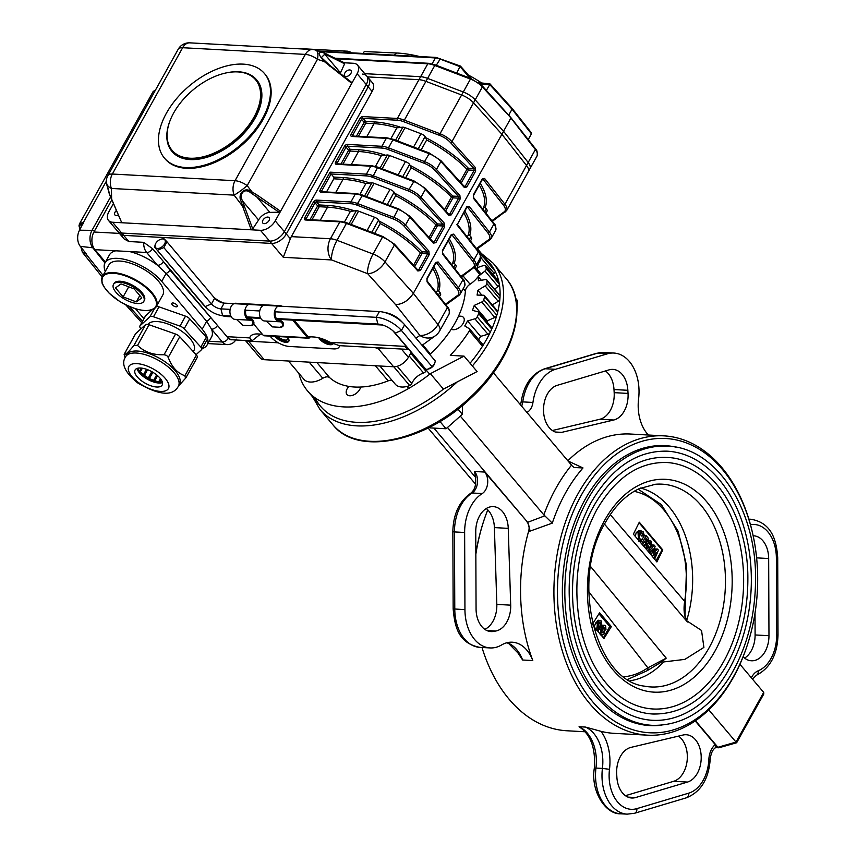 <?xml version="1.0" encoding="UTF-8"?>
<svg xmlns="http://www.w3.org/2000/svg" width="857" height="857" viewBox="0 0 857 857"><rect width="100%" height="100%" fill="white"/><g stroke="black" fill="none" stroke-linecap="round" stroke-linejoin="round"><path stroke-width="1.29" d="M348.863 386.4A8.559 5.11 -40.2 0 0 346.967 394.541A8.559 5.11 -40.2 0 0 353.245 395.098A8.559 5.11 -40.2 0 0 359.79 389.357A8.559 5.11 -40.2 0 0 360.69 387.053M451.275 329.195A8.559 5.11 -40.2 0 0 463.219 323.293A8.559 5.11 -40.2 0 0 463.476 317.422A8.559 5.11 -40.2 0 0 458.356 316.469M298.879 373.352A110.832 66.15 -40.2 0 0 307.62 390.996A110.832 66.15 -40.2 0 0 430.375 373.684L443.433 389.11A110.832 66.15 139.8 0 1 315.13 397.873M307.62 390.996L320.668 406.432A110.832 66.15 -40.2 0 0 443.433 389.11L477.103 371.552L464.044 356.116L430.375 373.684M478.152 276.607A100.762 60.129 -40.2 0 1 478.41 280.753L485.512 279.564A2.517 1.5 -40.2 0 1 486.765 279.896A2.517 1.5 -40.2 0 1 486.99 280.646A110.832 66.15 -40.2 0 1 486.83 283.549A2.517 1.5 -40.2 0 1 485.148 285.884L477.842 290.373A100.762 60.129 -40.2 0 1 477.06 295.076L483.573 295.237A2.517 1.5 -40.2 0 1 484.441 295.601A2.517 1.5 -40.2 0 1 484.612 296.715A110.832 66.15 -40.2 0 1 483.766 299.832A2.517 1.5 -40.2 0 1 481.741 302.018L474.264 305.392A100.762 60.129 -40.2 0 1 472.443 310.341L478.12 311.841A2.517 1.5 -40.2 0 1 478.645 312.162A2.517 1.5 -40.2 0 1 478.688 313.651A110.832 66.15 -40.2 0 1 477.199 316.865A2.517 1.5 -40.2 0 1 474.896 318.815L467.536 320.957A100.762 60.129 -40.2 0 1 464.762 325.949L469.379 328.734A2.517 1.5 -40.2 0 1 469.604 328.927A2.517 1.5 -40.2 0 1 469.432 330.813A110.832 66.15 -40.2 0 1 450.3 355.366L464.044 356.116M487.729 261.621A2.517 1.5 -40.2 0 0 487.515 260.689A2.517 1.5 -40.2 0 0 487.462 260.635A110.832 66.15 139.8 0 1 486.626 339.286A110.832 66.15 139.8 0 1 470.065 363.229A110.832 66.15 -40.2 0 0 482.491 346.249A2.517 1.5 -40.2 0 0 482.652 344.364A2.517 1.5 -40.2 0 0 482.427 344.171M478.752 339.747A100.762 60.129 -40.2 0 0 480.584 336.394L467.536 320.957M474.896 318.815L487.944 334.251L480.584 336.394M487.944 334.251A2.517 1.5 -40.2 0 0 490.247 332.302A110.832 66.15 -40.2 0 0 491.736 329.088A2.517 1.5 -40.2 0 0 491.693 327.588L478.645 312.162M486.926 321.953A100.762 60.129 -40.2 0 0 487.322 320.829L474.264 305.392M481.741 302.018L494.789 317.444L487.322 320.829M494.789 317.444A2.517 1.5 -40.2 0 0 496.824 315.269A110.832 66.15 -40.2 0 0 497.671 312.141A2.517 1.5 -40.2 0 0 497.488 311.037L484.441 295.601M477.842 290.373L481.923 295.194M485.148 285.884L498.196 301.31L492.325 304.921M498.196 301.31A2.517 1.5 -40.2 0 0 499.877 298.986A110.832 66.15 -40.2 0 0 500.049 296.072A2.517 1.5 -40.2 0 0 499.813 295.333L486.765 279.896M478.206 276.543L481.345 280.26M478.42 276.233L484.976 271.037L498.024 286.474L494.618 289.184M498.024 286.474A2.517 1.5 -40.2 0 0 499.299 284.085A110.832 66.15 -40.2 0 0 498.785 281.492A2.517 1.5 -40.2 0 0 498.581 281.085A2.517 1.5 -40.2 0 0 498.206 280.817M484.976 271.037A2.517 1.5 -40.2 0 0 486.24 268.648A110.832 66.15 -40.2 0 0 485.737 266.066A2.517 1.5 -40.2 0 0 485.533 265.649A2.517 1.5 -40.2 0 0 483.862 265.424L477.413 267.588M480.199 259.103L481.248 258.053L494.296 273.479L493.139 274.647M494.296 273.479A2.517 1.5 -40.2 0 0 495.1 271.133A110.832 66.15 -40.2 0 0 493.932 268.969A2.517 1.5 -40.2 0 0 493.836 268.841A2.517 1.5 -40.2 0 0 493.728 268.723M481.248 258.053A2.517 1.5 -40.2 0 0 482.052 255.697A110.832 66.15 -40.2 0 0 480.873 253.533A2.517 1.5 -40.2 0 0 480.788 253.404A2.517 1.5 -40.2 0 0 479.706 253.051M475.646 484.269L428.082 428.029M506.937 642.739L508.79 643.607L517.928 652.927L522.631 660.008L532.797 660.554A37.783 25.624 -86.9 0 0 512.282 642.204A37.783 25.624 -86.9 0 0 501.559 644.978A40.3 27.328 -86.9 0 1 490.129 647.935A40.3 27.328 -86.9 0 1 464.944 609.67L464.633 532.486A40.3 27.328 -86.9 0 1 482.245 493.546A12.598 8.538 -86.9 0 0 484.719 472.057L527.751 522.406L530.162 531.083L552.283 523.134L543.852 514.875L460.316 416.106M527.291 522.384A7.552 5.121 -86.9 0 1 528.694 531.008L530.162 531.083M490.129 647.935L479.963 647.389A40.3 27.328 -86.9 0 1 454.778 609.113L454.467 531.929L452.85 531.704C453.224 514.339 459.148 501.549 470.622 493.343C475.207 489.69 476.717 483.605 475.153 475.078L474.553 471.5A12.598 8.538 -86.9 0 1 472.078 492.989L482.245 493.546M527.751 522.406L447.483 427.504M475.721 477.574L433.878 428.093M567.977 460.991L583.006 467.943L574.201 467.526L572.444 466.208L493.386 372.784M746.565 647.335L746.243 648.288A149.879 101.64 -86.9 0 1 647.571 735.167A149.879 101.64 -86.9 0 1 589.884 703.822A149.879 101.64 -86.9 0 1 561.624 534.372A149.879 101.64 -86.9 0 1 663.886 435.859A149.879 101.64 -86.9 0 1 752.521 532.947L752.746 533.932A147.361 99.937 -86.9 0 1 746.565 647.335A147.361 99.937 -86.9 0 1 592.83 701.937A147.361 99.937 -86.9 0 1 601.764 467.044A147.361 99.937 -86.9 0 1 752.746 533.932M585.149 731.771L566.98 730.775A149.879 101.64 -86.9 0 1 509.283 699.43A149.879 101.64 -86.9 0 1 481.998 647.496M475.849 554.275A149.879 101.64 -86.9 0 1 484.623 518.346A149.879 101.64 -86.9 0 1 487.762 509.872M594.329 768.14C590.43 791.311 605.835 814.632 620.704 813.796A40.3 27.328 -86.9 0 1 595.958 768.065L594.329 768.14C595.658 749.104 591.116 735.681 580.692 727.893L579.064 726.725L585.535 727.079A37.783 25.624 -86.9 0 1 602.428 768.418L609.498 769.307A42.818 29.042 -86.9 0 0 601.014 731.342L585.535 727.079M647.571 735.167L614.201 733.356A149.879 101.64 -86.9 0 1 601.014 731.342M567.837 460.809A149.879 101.64 -86.9 0 1 630.516 434.038L663.886 435.859M532.797 660.554A149.879 101.64 -86.9 0 1 528.694 531.008M475.849 553.493A147.361 99.937 -86.9 0 1 484.301 519.299L484.623 518.346M661.636 725.172A140.184 95.063 -86.9 0 1 649.949 725.59A140.184 95.063 -86.9 0 1 595.99 696.27A140.184 95.063 -86.9 0 1 569.562 537.789A140.184 95.063 -86.9 0 1 665.203 445.64A140.184 95.063 -86.9 0 1 676.773 447.333M695.198 720.919L715.231 744.604L716.109 747.165L717.92 747.261L695.477 720.726M715.691 747.615L718.83 747.786L717.92 747.261L736.024 742.098L708.76 709.864M718.83 747.786L736.634 742.762L736.024 742.098L763.694 692.392L739.923 664.293M630.977 747.379L683.04 735.027A23.932 16.229 -86.9 0 1 686.253 734.738A23.932 16.229 -86.9 0 1 701.197 756.667A23.932 16.229 -86.9 0 1 687.518 782.055L635.626 797.535A23.932 16.229 -86.9 0 1 631.759 798.006A23.932 16.229 -86.9 0 1 616.869 777.095L616.686 773.978A23.932 16.229 -86.9 0 1 630.977 747.379M625.428 795.682L673.656 781.305L687.518 782.055M678.455 736.12A23.932 16.229 -86.9 0 1 687.143 760.566A23.932 16.229 -86.9 0 1 673.656 781.305M755.017 613.141L755.103 634.951A23.932 16.229 -86.9 0 1 744.604 658.101M753.153 535.786A23.932 16.229 -86.9 0 1 753.71 535.807A23.932 16.229 -86.9 0 1 768.665 558.528L768.965 635.712A23.932 16.229 -86.9 0 1 751.407 660.779A23.932 16.229 -86.9 0 1 743.105 656.773M486.262 508.533A23.932 16.229 -86.9 0 1 494.393 527.601L496.824 604.399A23.932 16.229 -86.9 0 1 484.805 629.349M510.697 605.16A23.932 16.229 -86.9 0 1 495.785 631.02L493.653 631.416A23.932 16.229 -86.9 0 1 491.018 631.588A23.932 16.229 -86.9 0 1 476.063 608.866L475.753 531.683A23.932 16.229 -86.9 0 1 493.321 506.616A23.932 16.229 -86.9 0 1 508.255 528.362L510.697 605.16L496.824 604.399M605.428 370.952A23.932 16.229 -86.9 0 1 613.998 389.539L614.169 392.656A23.932 16.229 -86.9 0 1 599.879 419.255L552.401 430.525M648.395 435.013A37.783 25.624 -86.9 0 1 638.594 398.773A40.3 27.328 -86.9 0 0 613.858 353.041A40.3 27.328 -86.9 0 0 607.345 353.834L555.454 369.303A40.3 27.328 -86.9 0 0 532.947 402.447A12.598 8.538 -86.9 0 1 526.905 412.421M561.689 432.367A23.932 16.229 -86.9 0 1 558.475 432.656A23.932 16.229 -86.9 0 1 543.531 410.728A23.932 16.229 -86.9 0 1 557.211 385.339L609.091 369.86A23.932 16.229 -86.9 0 1 612.959 369.388A23.932 16.229 -86.9 0 1 627.86 390.299L628.042 393.417A23.932 16.229 -86.9 0 1 613.741 420.005L561.689 432.367L555.315 432.014M763.694 692.392L763.791 693.988L736.634 742.762M716.109 747.165L715.241 747.475M630.066 680.747A97.355 66.021 93.1 0 0 663.704 661.936L684.872 659.376L703.897 647.41L701.54 630.473L687.153 621.046M686.596 620.757A97.355 66.021 93.1 0 0 640.575 488.062M653.077 708.985A123.429 83.707 93.1 0 0 743.373 590.291A123.429 83.707 93.1 0 0 666.51 462.491C638.872 461.891 615.615 477.66 596.74 509.797C577.972 545.459 572.508 584.399 580.318 626.606C586.745 656.194 598.925 678.648 616.869 693.988C628.085 703.233 640.158 708.236 653.077 708.985M593.226 507.033A128.464 87.125 93.1 0 0 579.193 640.05A128.464 87.125 93.1 0 0 652.798 714.01C681.701 714.524 705.9 698.98 725.397 667.367C740.427 641.357 747.915 611.705 747.861 578.411C748.172 514.564 711.289 458.591 666.789 457.456A128.464 87.125 93.1 0 0 593.226 507.033M652.456 720.298A134.763 91.388 93.1 0 0 751.053 590.709A134.763 91.388 93.1 0 0 667.132 451.168C636.89 450.525 611.469 467.751 590.859 502.855C570.387 541.785 564.409 584.27 572.937 630.334C579.953 662.622 593.258 687.143 612.862 703.897C625.117 714.01 638.326 719.484 652.456 720.298M593.119 625.653L603.96 638.486L611.352 626.596L599.611 612.712L592.208 624.592M598.25 631.673L598.529 630.034M601.485 632.316L601.496 630.881M600.853 629.691L601.571 628.395L603.553 628.62M603.124 628.599L603.017 627.228M604.346 629.081L604.871 627.324L602.01 627.217L601.4 626.499M601.914 625.31L604.506 625.246L602.257 625.182L603.821 625.803M603.403 637.822L609.702 626.51L598.936 613.783M594.255 626.981L595.54 623.082L598.518 620.243L601.518 621.004L600.982 627.303L598.057 630.099L596.89 629.392L597.393 623.178L599.589 620.511L597.736 620.414M649.96 553.526L650.227 552.54M652.616 556.739L653.173 555.325M648.685 551.994L633.377 534.168L639.301 522.202L662.793 549.98L656.869 561.946L648.685 551.994L654.137 545.084L652.295 544.988L650.056 547.902M653.912 550.644L655.659 548.962L657.501 549.069L658.465 550.205L654.619 559.182M655.98 560.864L662.054 549.937L639.043 522.727M635.294 536.353L636.215 532.561L639.161 530.483L643.114 531.715L644.453 535.925L641.368 536.021L640.04 532.625M640.522 542.374L641.165 541.217M641.486 540.638L644.078 535.989M647.913 540.092L646.307 538.196L645.45 539.717L647.056 541.624L646.264 543.049L644.657 541.153L642.675 544.72L641.732 543.606L646.167 535.657L648.706 538.667L647.913 540.092L645.61 539.449M646.264 543.049L643.961 542.406M643.757 546.145L646.082 543.038M646.724 541.228L648.117 540.413L651.138 541.196L651.384 545.223L650.034 546.316L649.606 549.219L647.871 550.44L646.489 549.562L646.06 545.02L647.903 543.799L648.385 541.635L649.96 540.521M590.591 566.531L666.221 658.155L661.475 662.022L647.121 670.72A4.028 2.625 -124.6 0 0 647.86 667.817L588.748 591.78M610.27 514.618L685.429 602.267L685 615.294L686.778 621.218L604.496 524.141M624.014 676.773A93.284 63.257 93.1 0 0 647.86 667.817L666.221 658.155M686.778 621.218C684.186 616.162 683.447 609.691 684.582 601.828A93.284 63.257 93.1 0 0 634.126 491.35M662.054 549.937L662.793 549.98M609.702 626.51L611.352 626.596M643.211 536.118L642.279 533.097L641.015 532.379L639.001 533.761L639.236 538.625L641.432 539.31L641.507 541.163L638.444 540.06L638.069 532.658L636.215 532.561M638.069 532.658L641.015 530.579M641.507 541.163L638.669 541.131M640.618 539.385L639.986 539.235M642.279 533.097L640.436 532.99M646.167 535.657L644.453 535.561M649.477 542.556L650.324 542.599L649.263 542.845L649.317 544.452L650.409 544.184L650.324 542.599L649.263 542.845M649.317 544.452L650.409 544.184L649.124 544.109M647.185 545.823L648.535 545.898L647.067 546.005L647.271 548.126L648.717 548.009L648.535 545.898L647.067 546.005M647.271 548.126L648.717 548.009L647.121 547.923M648.385 541.635L647.014 541.56M647.903 543.799L646.049 543.702M646.06 545.02L644.207 544.923M646.874 547.912L646.681 545.802M654.919 559.203L653.977 558.078L656.216 552.401L652.327 556.139L651.416 555.057L653.13 548.759L649.617 553.119M649.777 553.119L648.835 552.004M654.137 545.084L655.112 546.241L653.216 553.193L657.501 549.069M599.686 622.396L600.746 622.461L598.325 624.303L597.683 627.967L598.561 628.095L600.039 626.199L600.232 622.171M597.393 623.178L595.54 623.082M596.89 629.392L595.969 629.349M600.039 626.199L598.197 626.092L598.904 622.353M596.708 627.988L598.197 626.092M601.571 626.135L603.906 627.27M602.921 626.21L604.099 625.278L605.663 625.91L605.963 629.713L604.335 630.559L604.174 633.73L602.31 634.973L600.928 634.169L600.671 629.466L601.603 630.57L601.775 632.798L603.242 632.605L602.685 629.82L600.886 629.724M602.685 629.82L603.424 628.492M601.775 632.798L603.242 632.605L601.582 632.52M600.671 629.466L599.504 629.402M600.928 634.169L600.007 634.116M359.972 194.207L365.918 183.516L371.874 182.82A5.035 2.164 29.1 0 1 374.07 183.334L389.999 189.408A5.035 2.164 29.1 0 1 394.113 192.182L395.677 195.675L390.171 205.584M390.953 138.534L396.898 127.843L402.854 127.147A5.035 2.164 29.1 0 1 405.05 127.661L420.991 133.735A5.035 2.164 29.1 0 1 425.104 136.509L426.668 140.002L421.151 149.911M344.471 222.038L350.427 211.358L356.373 210.651A5.035 2.164 29.1 0 1 358.569 211.165L374.509 217.239A5.035 2.164 29.1 0 1 378.623 220.013L380.187 223.516L374.67 233.415M375.462 166.365L381.408 155.685L387.364 154.978A5.035 2.164 29.1 0 1 389.56 155.492L405.5 161.566A5.035 2.164 29.1 0 1 409.603 164.34L411.167 167.843L405.661 177.742M467.236 236.95L468.179 235.257L469.657 235.343L470.857 236.768A5.035 2.164 29.1 0 1 471.564 239.017L470.45 241.01M436.256 292.623L437.199 290.93L438.666 291.016L439.866 292.441A5.035 2.164 29.1 0 1 440.573 294.69L439.459 296.683M451.746 264.781L452.689 263.088L454.167 263.185L455.367 264.599A5.035 2.164 29.1 0 1 456.063 266.848L454.96 268.852M482.737 209.108L483.68 207.415L485.148 207.512L486.348 208.926A5.035 2.164 29.1 0 1 487.055 211.176L485.94 213.179M111.367 198.503L121.758 222.745L112.567 222.242A12.598 7.52 139.8 0 1 108.485 220.431L117.623 231.24A12.598 7.52 -40.2 0 0 121.705 233.05A12.598 7.52 139.8 0 1 117.623 231.24L119.584 233.554A12.598 7.52 -40.2 0 0 123.665 235.364L271.54 243.42A12.598 7.52 -40.2 0 0 286.313 233.982L368.21 86.846A12.598 7.52 -40.2 0 0 368.585 78.212L372.506 82.84A12.598 7.52 -40.2 0 1 372.131 91.474L291.337 236.628L330.427 238.76L339.833 221.856L305.371 219.981A2.517 1.5 -40.2 0 1 304.631 217.892L313.48 201.984A2.517 1.5 -40.2 0 1 316.437 200.088L350.899 201.973L355.323 194.014L320.861 192.139A1.264 0.857 -86.9 0 1 321.579 191.657A1.264 0.75 139.8 0 1 321.696 190.875L322.393 191.7M105.432 262.092L94.923 249.666A12.598 8.538 -86.9 0 1 93.927 232.011L111.71 200.067L94.773 230.501L91.999 230.351L110.489 197.131L91.999 230.351A12.598 8.538 -86.9 0 0 92.824 247.802A12.598 8.538 -86.9 0 1 91.999 230.351L79.54 230.212L83.6 222.059A1.264 0.889 90.4 0 0 83.45 223.184M351.37 82.283L351.766 83.343L275.226 220.87L290.341 238.739L283.292 257.314L271.54 243.42A12.598 7.52 -40.2 0 0 286.313 233.982L368.21 86.846A12.598 7.52 -40.2 0 0 368.585 78.212L366.635 75.898A12.598 7.52 139.8 0 1 366.26 84.532L284.363 231.669A12.598 7.52 139.8 0 1 269.58 241.106A12.598 7.52 -40.2 0 0 284.363 231.669L366.26 84.532A12.598 7.52 -40.2 0 0 366.635 75.898A12.598 7.52 -40.2 0 0 362.543 74.088M290.341 238.739A15.115 10.252 -86.9 0 1 291.337 236.628M379.426 347.835A15.115 9.02 139.8 0 1 376.094 348.135L377.937 348.231A12.598 7.52 139.8 0 0 381.001 347.921M411.135 352.366L408.382 357.315A12.598 7.52 139.8 0 1 393.599 366.753L264.213 359.694L248.551 341.182L278.268 342.8L250.394 341.279A15.115 9.02 139.8 0 1 247.587 340.647M426.304 137.923A79.347 34.034 29.1 0 1 468.361 168.251A1.264 0.857 -86.9 0 1 468.458 170.018L474.135 170.329A1.264 0.536 29.1 0 1 475.678 171.111L466.819 187.019L464.323 187.458A1.264 0.707 137.9 0 0 464.365 186.612A1.264 0.707 137.9 0 1 464.365 186.612A1.264 0.707 137.9 0 0 463.98 186.451L465.276 186.237L474.135 170.329L473.942 168.561A1.264 0.707 -42.1 0 0 475.389 167.576L451.95 141.609L473.535 102.829L501.891 134.26L526.519 165.487A15.115 6.481 29.1 0 1 528.255 171.775A15.115 6.481 29.1 0 1 527.376 172.739M448.468 214.004L449.786 214.068L448.49 214.293L449.786 214.068L458.634 198.16L458.452 196.392A1.264 0.707 -42.1 0 0 459.888 195.407L436.459 169.44L440.884 161.491A15.115 6.481 -150.9 0 0 428.961 153.628L392.902 139.884L393.567 139.541M326.528 191.925L333.812 178.824A1.264 0.857 93.1 0 0 333.716 177.056L331.102 173.971L321.696 190.875A1.264 0.536 29.1 0 0 320.122 190.05A2.517 1.5 -40.2 0 0 320.861 192.139M432.978 241.835L434.295 241.91L432.989 242.124L434.295 241.91L443.144 226.002L442.951 224.234A1.264 0.707 -42.1 0 0 444.397 223.249L420.969 197.281L425.393 189.322A1.264 0.707 -42.1 0 0 425.436 188.476A1.264 0.707 -42.1 0 0 425.061 188.326M357.048 205.155L357.498 203.516L393.545 217.26A15.115 6.481 29.1 0 1 405.468 225.112L428.907 251.09L429.196 254.625A1.264 0.536 -150.9 0 0 427.654 253.843L427.461 252.065L404.033 226.098A13.851 5.945 -150.9 0 0 393.095 218.889L357.048 205.155A13.851 5.945 -150.9 0 0 350.995 203.741L316.533 201.856L319.147 204.941L327.46 205.401A79.347 34.034 29.1 0 1 353.459 210.501M428.907 251.09A1.264 0.707 137.9 0 1 427.461 252.065L421.88 251.765A1.264 0.653 -44.2 0 0 420.476 252.794A78.083 33.487 -150.9 0 0 380.187 223.516M410.803 165.765A79.347 34.034 29.1 0 1 452.86 196.092L458.452 196.392L435.013 170.425A13.851 5.945 -150.9 0 0 424.086 163.216L388.028 149.482A13.851 5.945 -150.9 0 0 381.986 148.068L347.524 146.183A1.264 0.857 -86.9 0 1 347.428 144.415L381.89 146.301L386.314 138.341L351.852 136.467A2.517 1.5 -40.2 0 1 351.113 134.378L359.961 118.47A2.517 1.5 -40.2 0 1 362.918 116.584L397.38 118.459L418.955 79.69L367.46 76.884L418.955 79.69A15.115 6.481 29.1 0 1 425.554 81.233L461.612 94.977A15.115 6.481 29.1 0 1 473.535 102.829L501.891 134.26L526.519 165.487A15.115 6.481 29.1 0 1 528.255 171.775L506.68 210.543A15.115 6.481 29.1 0 0 504.934 204.255L528.18 162.498A15.115 6.481 29.1 0 1 529.915 168.786A15.115 6.481 -150.9 0 0 528.18 162.498L503.552 131.282L528.18 162.498L535.368 149.579L510.376 117.313L482.384 86.932A1.264 0.707 -42.1 0 0 482.437 86.075A1.264 0.707 -42.1 0 0 482.052 85.925M449.025 214.55L448.875 214.443A1.264 0.707 -42.1 0 0 448.864 214.443A1.264 0.707 -42.1 0 1 448.822 215.3L451.328 214.85A1.264 0.536 -150.9 0 0 449.786 214.068M433.535 242.392L433.374 242.285A1.264 0.707 -42.1 0 0 433.374 242.274A1.264 0.707 -42.1 0 1 433.331 243.131L435.838 242.692L444.687 226.784L444.397 223.249M418.045 270.234L417.884 270.116A1.264 0.707 -42.1 0 1 417.841 270.973L420.337 270.533A1.264 0.536 -150.9 0 0 418.794 269.741L427.654 253.843L421.976 253.533A1.264 0.536 29.1 0 1 420.476 252.794L413.524 265.284M416.02 338.204L419.876 335.419L395.613 304.653C402.726 304.256 408.639 300.486 413.353 293.33L503.552 131.282L475.196 99.851L503.552 131.282L510.74 118.352M445.404 304.224L457.734 295.322A13.851 5.945 -150.9 0 0 456.952 288.67L436.599 262.874A1.264 0.793 -38.3 0 0 438.109 261.963L435.785 262.413L426.936 278.321L427.043 281.846A1.264 0.793 141.7 0 0 427.075 280.978L447.429 306.785A1.264 0.793 141.7 0 1 447.386 307.652L427.043 281.846M460.905 276.382L473.235 267.491A13.851 5.945 -150.9 0 0 472.443 260.839L452.089 235.032A1.264 0.793 141.7 0 0 453.599 234.132L451.275 234.582A1.264 0.536 29.1 0 1 451.425 235.097L451.66 234.775M476.396 248.551L488.726 239.649A13.851 5.945 -150.9 0 0 487.933 232.997L467.579 207.201A1.264 0.793 -38.3 0 0 469.09 206.291L466.776 206.741L457.349 224.448L466.915 207.265A1.264 0.536 -150.9 0 0 466.776 206.741M491.886 220.71L504.216 211.818A13.851 5.945 -150.9 0 0 503.434 205.166L483.08 179.359A1.264 0.793 141.7 0 0 484.591 178.46L482.266 178.909A1.264 0.536 29.1 0 1 482.416 179.424L482.641 179.102M435.485 263.099L436.599 262.874L435.485 263.099A1.264 0.536 -150.9 0 0 435.934 262.938A1.264 0.536 -150.9 0 0 435.785 262.413M452.089 235.032L451.489 235M442.566 253.136A1.264 0.793 141.7 0 1 442.566 253.147L442.566 253.147A1.264 0.793 141.7 0 1 442.533 254.015L462.887 279.81L458.463 287.77A15.115 6.481 29.1 0 1 460.198 294.047L464.623 286.099A15.115 6.481 -150.9 0 0 462.887 279.81A1.264 0.793 141.7 0 0 462.919 278.943L442.566 253.147L442.566 251.005A1.264 0.536 -150.9 0 0 442.426 250.48L442.533 254.015M466.465 207.426L467.579 207.201L466.465 207.426A1.264 0.536 -150.9 0 0 466.915 207.265L467.151 206.933M483.08 179.359L482.47 179.327M473.546 197.464A1.264 0.793 141.7 0 1 473.557 197.474L473.557 197.474A1.264 0.793 141.7 0 1 473.514 198.342L493.868 224.138L489.443 232.086A15.115 6.481 29.1 0 1 491.19 238.375L495.614 230.426A15.115 6.481 -150.9 0 0 493.868 224.138A1.264 0.793 141.7 0 0 493.911 223.27L473.557 197.474L473.557 195.332A1.264 0.536 -150.9 0 0 473.418 194.807L473.514 198.342M417.498 269.966L418.794 269.741L417.498 269.966M320.122 190.05L330.084 172.161L331.102 173.971L366.496 175.899A1.264 0.857 -86.9 0 1 366.389 174.132L370.824 166.183L336.351 164.298A1.264 0.857 -86.9 0 1 337.08 163.816L337.155 163.901M463.98 186.451L465.276 186.237A1.264 0.536 29.1 0 1 466.819 187.019M112.567 222.242L123.665 235.364A12.598 7.52 -40.2 0 1 119.584 233.554L124.179 238.985L128.882 241.535L143.676 242.338L152.589 248.712L226.987 336.683L249.708 337.915L251.947 340.882L260.464 334.091M262.274 334.187L258.193 333.962A22.668 9.727 -150.9 0 0 250.126 336.833A22.668 9.727 -150.9 0 0 249.708 337.915M408.639 349.42L339.361 345.65L329.966 342.297A22.668 9.727 -150.9 0 0 313.651 336.983L308.102 336.683A1.264 0.857 93.1 0 0 309.098 336.737M202.145 348.649A35.266 15.126 -150.9 0 0 207.115 344.964L211.54 337.005A35.266 15.126 -150.9 0 0 211.54 329.184A5.035 3.01 139.8 0 0 217.453 325.414L169.911 270.084L163.43 261.535A5.035 3.01 139.8 0 1 157.517 265.306A35.266 15.126 -150.9 0 0 129.503 251.551L115.791 250.812A35.266 15.126 -150.9 0 0 109.46 254.861L105.025 262.82A35.266 15.126 -150.9 0 0 105.315 271.358M135.513 308.766L143.922 318.708M207.115 344.964A35.266 15.126 -150.9 0 0 202.188 329.217L161.727 281.375A35.266 15.126 -150.9 0 0 129.857 260.86A35.266 15.126 -150.9 0 0 105.025 262.82M172.932 302.971A3.149 1.35 -150.9 0 0 171.807 303.367A3.149 1.35 -150.9 0 0 173.907 306.078A3.149 1.35 -150.9 0 0 177.313 306.431A3.149 1.35 -150.9 0 0 176.146 304.331A3.149 1.35 -150.9 0 0 172.932 302.971M228.294 338.226A7.552 5.121 93.1 0 0 232.011 339.758A15.115 10.252 -86.9 0 1 226.987 336.683L228.294 338.226A5.035 3.01 139.8 0 1 222.381 341.997L211.54 329.184L206.612 321.268L166.151 273.426L157.517 265.306L146.676 252.494L129.503 251.551M232.011 339.758L251.947 340.882M322.275 338.836A6.299 2.7 -150.9 0 0 330.341 342.5M339.511 345.66A15.115 6.481 29.1 0 1 339.136 346.989L339.693 345.992A15.115 6.481 -150.9 0 0 339.843 345.671A15.115 6.481 29.1 0 1 339.693 345.992L339.875 345.682M278.032 336.544A6.299 2.7 -150.9 0 0 283.603 339.758A6.299 2.7 -150.9 0 0 287.631 339.286A6.299 2.7 -150.9 0 0 287.181 337.047A8.313 3.567 29.1 0 1 288.83 341.268A8.313 3.567 29.1 0 1 282.981 341.729A8.313 3.567 29.1 0 1 275.472 336.887A8.313 3.567 29.1 0 1 275.076 336.383M208.08 343.239A12.598 8.538 93.1 0 0 210.051 343.7A12.598 8.538 93.1 0 0 210.061 343.7L227.234 344.632A12.598 8.538 -86.9 0 1 222.381 341.997L209.172 341.279M460.005 181.77L466.958 169.279A1.264 0.653 -44.2 0 1 468.361 168.251L473.942 168.561L450.514 142.594A13.851 5.945 -150.9 0 0 439.577 135.385L403.518 121.64A13.851 5.945 -150.9 0 0 397.477 120.226A1.264 0.857 93.1 0 1 397.38 118.459A15.115 6.481 29.1 0 1 403.979 120.001L440.027 133.746L461.612 94.977L463.273 91.988L427.215 78.244L463.273 91.988L470.461 79.069L434.403 65.325A15.115 6.481 -150.9 0 0 427.814 63.782L420.616 76.701A15.115 6.481 29.1 0 1 427.215 78.244A15.115 6.481 -150.9 0 0 420.616 76.701L364.739 73.659L420.616 76.701L418.955 79.69A15.115 6.481 29.1 0 1 425.554 81.233L461.612 94.977A15.115 6.481 29.1 0 1 473.535 102.829L475.196 99.851A15.115 6.481 -150.9 0 0 463.273 91.988A15.115 6.481 29.1 0 1 475.196 99.851L482.384 86.932A15.115 6.481 -150.9 0 0 470.461 79.069L471.114 78.715M236.007 319.415A5.549 3.771 93.1 0 1 237.132 319.95L242.756 325.285L250.19 325.681M281.503 322.361L283.024 322.436C284.138 325.242 283.324 326.881 280.582 327.331L279.725 327.299C282.735 326.549 283.335 324.91 281.503 322.361A5.549 3.771 93.1 0 0 279.96 321.782A5.549 3.771 93.1 0 0 279.703 321.771A8.056 5.463 -86.9 0 1 279.318 321.771A8.056 5.463 -86.9 0 1 274.304 313.426A8.056 5.463 -86.9 0 1 280.196 305.681A8.056 5.463 -86.9 0 1 282.06 306.281M279.746 327.299L280.582 327.331M250.148 325.681C253.169 324.942 253.758 323.293 251.926 320.754L253.447 320.818C254.561 323.635 253.747 325.264 251.005 325.724M265.584 321.021A5.549 3.771 93.1 0 1 266.709 321.557L272.333 326.892L279.725 327.299M264.909 320.968A8.056 5.463 -86.9 0 1 264.534 320.968A8.056 5.463 -86.9 0 1 259.51 313.726A8.056 5.463 -86.9 0 1 263.924 305.092L249.162 304.481M249.13 304.289A8.056 5.463 93.1 0 0 244.716 312.912A8.056 5.463 93.1 0 0 249.751 320.164A8.056 5.463 93.1 0 0 250.126 320.164A5.549 3.771 -86.9 0 1 250.383 320.164A5.549 3.771 -86.9 0 1 251.926 320.754M245.809 310.213A6.802 4.617 93.1 0 0 249.815 318.9A6.802 4.617 93.1 0 0 250.137 318.911A6.813 4.617 -86.9 0 1 250.458 318.911A6.813 4.617 -86.9 0 1 253.447 320.818M339.136 346.989A15.115 6.481 29.1 0 1 333.769 348.895L289.398 346.474A15.115 6.481 29.1 0 1 270.073 336.115M292.708 320.132L307.545 337.679A2.517 1.703 93.1 0 0 308.52 338.204A2.517 1.703 93.1 0 0 309.955 337.23L310.202 336.801M253.747 324.107L263.185 335.258A2.517 1.703 93.1 0 0 264.149 335.783L308.52 338.204M248.348 317.711L249.291 318.836M294.165 320.207L308.102 336.683M289.023 340.711A8.313 3.567 29.1 0 1 276.543 336.458M332.462 343.593A8.313 3.567 29.1 0 1 320.389 338.311A8.313 3.567 29.1 0 1 320.304 338.204M333.073 343.871A8.313 3.567 29.1 0 1 327.106 344.064A8.313 3.567 29.1 0 1 319.832 339.308A8.313 3.567 29.1 0 1 318.836 337.808M235.343 319.361A8.056 5.463 -86.9 0 1 234.957 319.361A8.056 5.463 -86.9 0 1 229.944 311.005A8.056 5.463 -86.9 0 1 235.836 303.26L280.196 305.681M283.024 322.436A6.813 4.617 93.1 0 0 280.035 320.518A6.813 4.617 93.1 0 0 279.714 320.518A6.802 4.617 -86.9 0 1 279.393 320.518A6.802 4.617 -86.9 0 1 275.386 311.83M243.249 64.136A65.496 39.09 -40.2 0 0 176.317 98.93A65.496 39.09 -40.2 0 0 164.469 158.127A65.496 39.09 -40.2 0 0 185.701 167.533A65.496 39.09 -40.2 0 0 252.633 132.728A65.496 39.09 -40.2 0 0 264.481 73.541A65.496 39.09 -40.2 0 0 243.249 64.136M171.903 151.314L172.161 151.625A55.416 33.069 -40.2 0 0 235.836 141.084A55.416 33.069 -40.2 0 0 256.789 80.044L256.532 79.744A55.416 33.069 139.8 0 1 235.579 140.773A55.416 33.069 139.8 0 1 171.903 151.314A55.416 33.069 139.8 0 1 170.05 120.666A55.416 33.069 139.8 0 1 170.157 120.398M344.214 62.786L344.621 63.793L327.824 55.426A1.264 0.921 -63.5 0 0 327.149 54.28L323.775 52.834L324.771 54.237L321.375 57.494L329.752 65.346L324.696 61.008M344.353 62.786L353.405 63.279A12.598 7.52 139.8 0 1 357.498 65.089A12.598 7.52 139.8 0 1 357.123 73.734L351.766 83.343L324.428 61.65C317.476 53.712 317.379 50.82 324.128 52.963M252.719 228.894L251.251 229.805L242.574 206.216A1.264 0.546 -20.2 0 0 244.181 205.701L252.719 228.894L258.589 219.96A10.08 6.01 139.8 0 1 269.869 212.397L256.532 196.617L257.582 195.342L280.571 211.25L279.061 212.204L251.165 193.114L251.947 191.882L247.18 185.626A12.598 1.35 142.7 0 1 234.132 195.139A12.598 8.538 -86.9 0 1 235.032 180.72A12.598 5.399 29.1 0 1 247.18 185.626L317.486 59.304A12.598 5.399 -150.9 0 0 305.349 54.398A12.598 8.538 -86.9 0 1 312.559 49.535A12.598 12.598 0 0 1 315.901 50.177A12.598 4.735 -71.4 0 1 317.486 59.304L324.428 61.65L324.739 61.018L321.386 57.505M329.538 66.064L329.752 65.346L351.702 82.411M109.728 194.603L111.624 199.081L111.431 188.454A12.598 8.206 179 0 1 106.279 181.973L109.728 194.603M106.289 182.884L109.471 194.443L121.758 222.745L260.453 230.308A12.598 7.52 139.8 0 0 275.226 220.87M251.165 193.114C244.031 186.805 238.385 194.882 242.874 201.384L241.31 201.77C237.132 194.41 244.181 185.99 251.947 191.882L257.582 195.342M178.17 49.299A12.598 12.598 0 0 1 189.858 42.85A12.598 8.538 93.1 0 0 182.648 47.713A12.598 5.399 -150.9 0 0 178.17 49.299L107.864 175.621A12.598 5.399 29.1 0 1 112.342 174.035A12.598 8.538 93.1 0 0 111.431 188.454L234.132 195.139L242.574 206.216L241.31 201.77M340.165 73.445A10.08 6.01 139.8 0 1 340.486 72.824L344.621 63.793M349.699 69.942A4.156 2.485 -40.2 0 0 345.457 72.149A4.156 2.485 -40.2 0 0 344.707 75.909A4.156 2.485 -40.2 0 0 349.474 75.116A4.156 2.485 -40.2 0 0 351.049 70.542A4.156 2.485 -40.2 0 0 349.699 69.942M340.486 72.824L324.771 54.237M108.485 220.431A12.598 7.52 139.8 0 1 108.86 211.797L113.306 203.805M116.241 210.64A4.156 2.485 -40.2 0 0 114.934 214.989A4.156 2.485 -40.2 0 0 118.18 215.171M269.869 212.397L279.061 212.204M267.812 217.078A4.156 2.485 -40.2 0 0 263.56 219.285A4.156 2.485 -40.2 0 0 262.81 223.045A4.156 2.485 -40.2 0 0 267.588 222.252A4.156 2.485 -40.2 0 0 269.152 217.678A4.156 2.485 -40.2 0 0 267.812 217.078M258.589 219.96L242.874 201.384M128.882 241.535L123.665 235.364L271.54 243.42L269.58 241.106L121.705 233.05L269.58 241.106L260.453 230.308M164.469 158.127L165.122 158.899A65.496 39.09 -40.2 0 0 186.355 168.304A65.496 39.09 -40.2 0 0 253.286 133.51A65.496 39.09 -40.2 0 0 265.134 74.313L264.481 73.541M237.839 71.913A54.666 32.62 -40.2 0 0 226.055 72.941A54.666 32.62 -40.2 0 0 170.264 120.13A54.666 32.62 -40.2 0 0 194.453 158.181A54.666 32.62 -40.2 0 0 255.225 114.827A54.666 32.62 -40.2 0 0 237.839 71.913M226.334 72.888A55.416 33.069 139.8 0 1 226.612 72.824A55.416 33.069 139.8 0 1 238.567 71.784A55.416 33.069 139.8 0 1 256.532 79.744M155.31 90.371L153.06 91.678L79.497 223.848L83.6 222.059L106.279 181.32M79.54 230.212A11.666 7.917 -86.9 0 0 80.301 246.377L86.621 254.283L82.229 252.054M80.301 246.377L92.824 247.802L104.95 262.96L92.824 247.802L93.681 247.844M136.263 301.889L141.791 297.904L134.174 288.905L121.041 283.892L115.513 287.888L123.119 296.886L136.263 301.889L139.798 295.536M128.721 286.816L123.119 296.886M137.656 303.539A17.376 7.456 -150.9 0 0 143.837 301.343A17.376 7.456 -150.9 0 0 137.399 289.784A17.376 7.456 -150.9 0 0 119.648 282.242A17.376 7.456 -150.9 0 0 113.467 284.438A17.376 7.456 -150.9 0 0 119.894 295.997A17.376 7.456 -150.9 0 0 137.656 303.539M102.754 284.042A30.863 13.23 29.1 0 1 102.465 276.49C100.88 286.045 103.515 284.17 104.254 287.224L109.128 293.169L119.766 301.493C137.634 311.53 149.836 313.201 156.381 306.506L162.809 294.979A30.863 13.23 -150.9 0 0 142.283 268.402A30.863 13.23 -150.9 0 0 108.882 264.963L102.465 276.49A30.863 13.23 29.1 0 1 113.435 272.59A30.863 13.23 29.1 0 1 144.962 285.981A30.863 13.23 29.1 0 1 156.381 306.506A30.863 13.23 29.1 0 1 149.814 310.245M143.837 301.343L144.394 300.346A17.376 7.456 -150.9 0 0 137.956 288.788A17.376 7.456 -150.9 0 0 120.194 281.246A17.376 7.456 -150.9 0 0 114.013 283.442L113.467 284.438M196.06 354.691L201.47 349.752A5.035 2.164 -150.9 0 0 201.674 349.517A5.035 2.164 -150.9 0 0 200.817 347.096L184.18 328.788A5.035 2.164 -150.9 0 0 179.981 326.099L153.478 316.779A5.035 2.164 -150.9 0 0 149.932 316.758L140.066 325.746A5.035 2.164 -150.9 0 0 139.873 325.992A5.035 2.164 -150.9 0 0 140.73 328.402L141.051 328.767M179.981 326.099L185.508 316.158A5.035 2.164 29.1 0 1 189.718 318.847L184.18 328.788M156.424 306.431A5.035 2.164 29.1 0 1 159.016 306.838L153.478 316.779M145.304 316.34A5.035 2.164 29.1 0 1 145.401 316.051A5.035 2.164 29.1 0 1 145.604 315.805L140.066 325.746M200.817 347.096L206.344 337.155A5.035 2.164 29.1 0 1 207.201 339.565A5.035 2.164 29.1 0 1 207.008 339.811M160.516 383.015L159.713 381.879A17.001 7.295 -150.9 0 0 162.294 381.965M161.041 379.49L159.713 381.879M155.77 381.943L155.106 382.179L154.742 380.733A17.001 7.295 -150.9 0 0 158.716 381.74L159.648 383.047M158.716 381.74L160.43 378.655M157.559 375.677L154.742 380.733M153.617 380.337L153.981 381.793L154.656 381.547L153.981 381.793A19.754 8.474 -150.9 0 1 148.936 379.544L149.439 378.473A17.001 7.295 -150.9 0 0 153.617 380.337L156.638 374.905M152.878 372.292L149.439 378.473M148.325 377.873L147.833 378.955A19.754 8.474 -150.9 0 1 143.14 375.944L144.437 375.387A17.001 7.295 -150.9 0 0 148.325 377.873L151.785 371.67M151.914 371.745L148.111 378.537M143.055 375.291L143.355 374.702M147.608 369.699L144.437 375.387M138.62 371.82L140.344 371.831A17.001 7.295 -150.9 0 0 143.473 374.659L142.176 375.216L142.091 374.563M143.473 374.659L146.461 369.281M142.358 368.221L140.344 371.831M137.656 368.253A17.001 7.295 -150.9 0 0 139.637 371.06L138.116 371.049M139.637 371.06L141.298 368.082M152.192 309.795L145.604 315.805M185.508 316.158L159.016 306.838M206.344 337.155L189.718 318.847M193.307 351.649L193.886 350.609A26.449 11.345 -150.9 0 0 176.842 328.145A26.449 11.345 -150.9 0 0 147.95 324.428M178.417 386.164L185.851 377.916L197.239 357.465A5.035 2.164 29.1 0 1 197.046 357.712M185.54 378.376L184.887 375.72C177.388 373.159 171.85 367.064 168.251 357.412L166.633 355.398L164.041 354.723C153.274 355.152 144.437 352.056 137.549 345.403L134.003 345.371C128.754 351.895 125.465 354.894 124.136 354.37L135.449 333.941A5.035 2.164 29.1 0 1 135.642 333.694L124.136 354.37L124.801 357.026M184.887 375.72L196.392 355.044A5.035 2.164 29.1 0 1 197.239 357.465M164.041 354.723L175.546 334.048A5.035 2.164 29.1 0 1 179.756 336.747L168.251 357.412M134.003 345.371L145.508 324.707A5.035 2.164 29.1 0 1 149.054 324.739L137.549 345.403M162.466 382.608A15.49 6.642 29.1 0 1 145.722 378.216A15.49 6.642 29.1 0 1 137.024 368.446M143.505 382.19A15.49 6.642 -150.9 0 0 162.177 385.05A15.49 6.642 -150.9 0 0 151.871 371.713A15.49 6.642 -150.9 0 0 135.095 369.978A15.49 6.642 -150.9 0 0 143.505 382.19M145.508 324.707L135.642 333.694M175.546 334.048L149.054 324.739M196.392 355.044L179.756 336.747M125.54 356.855L126.654 354.862A30.231 12.962 29.1 0 1 163.066 360.443A30.231 12.962 29.1 0 1 179.477 384.268L178.374 386.25C172.76 396.566 159.177 395.431 137.602 382.865C124.961 372.506 120.944 363.829 125.54 356.855A30.231 12.962 29.1 0 1 161.962 362.436A30.231 12.962 29.1 0 1 178.374 386.25M351.177 52.802A10.08 4.317 -150.9 0 1 350.663 52.309L348.006 51.216L343.218 52.373M467.804 74.773A101.158 43.386 29.1 0 1 471.157 76.584A59.594 25.56 29.1 0 1 482.384 83.504M364.268 51.538L397.048 53.016A102.615 44.007 29.1 0 1 419.684 56.541M530.462 131.999L531.436 133.821L528.223 139.595M511.65 108.164L512.025 109.203L511.65 108.164L512.025 109.203L508.694 115.181M490 84.157L486.348 90.403M460.252 66.139L456.717 73.081M529.037 169.761A15.115 6.481 -150.9 0 0 529.915 168.786L528.255 171.775M480.199 259.114L480.124 259.028A2.517 1.5 139.8 0 1 480.199 259.114A2.517 1.5 139.8 0 1 479.931 261.139A12.716 7.595 -40.2 0 0 477.799 270.116M426.636 369.324A20.15 12.03 139.8 0 1 425.822 371.113A2.517 1.5 139.8 0 1 423.583 372.999L409.153 355.923M392.131 380.497A7.552 4.51 -40.2 0 0 388.157 380.862A85.646 51.109 139.8 0 1 329.699 377.68A7.552 4.51 -40.2 0 0 322.8 378.269A20.15 12.03 139.8 0 1 304.364 379.822A2.517 1.5 139.8 0 1 304.278 379.737A2.517 1.5 139.8 0 1 304.214 379.64M479.62 272.322A2.517 1.5 139.8 0 1 479.824 272.505A2.517 1.5 139.8 0 1 479.695 274.336A20.15 12.03 139.8 0 1 470.075 284.203A7.552 4.51 -40.2 0 0 465.383 291.016A85.646 51.109 139.8 0 1 430.385 353.898A7.552 4.51 -40.2 0 0 429.786 354.487M248.551 341.182A12.598 7.52 139.8 0 1 246.013 340.561M264.213 359.694A12.598 7.52 139.8 0 1 260.132 357.894L245.445 340.529M397.209 366.293L411.799 383.55A2.517 1.5 139.8 0 1 409.689 385.564A20.15 12.03 139.8 0 1 395.216 384.14L379.876 366.003M411.799 383.55A12.716 7.595 139.8 0 1 423.583 372.999M162.809 238.932A6.042 3.61 139.8 0 1 164.726 243.677A6.042 3.61 139.8 0 1 158.009 248.476A6.042 3.61 139.8 0 1 155.331 244.266A6.042 3.61 139.8 0 1 161.502 239.049A6.042 3.61 139.8 0 1 162.809 238.932M434.628 363.636A6.042 3.61 139.8 0 1 434.553 363.829A6.042 3.61 139.8 0 1 428.382 369.046A6.042 3.61 139.8 0 1 428.179 369.088M214.036 297.454A13.851 5.945 -150.9 0 0 224.148 303.121M383.272 312.141A20.15 8.645 29.1 0 1 403.315 323.293L400.701 320.625A13.851 5.945 29.1 0 0 386.925 312.955L383.272 312.141A20.15 8.645 29.1 0 0 379.394 311.584L224.127 303.121A7.552 3.246 -150.9 0 1 222.67 302.907A7.552 3.246 -150.9 0 1 215.161 298.729A7.552 3.246 -150.9 0 1 214.668 298.193L211.465 303.924L205.251 306.549L202.231 303.421A20.15 8.645 -150.9 0 0 203.537 304.856L206.151 307.534A13.851 5.945 -150.9 0 0 219.928 315.205A13.851 5.945 -150.9 0 0 222.595 315.59L230.833 316.04M219.928 315.205L223.581 316.019A20.15 8.645 -150.9 0 0 227.459 316.576L231.219 316.779M155.331 244.266L154.571 247.073L205.251 306.549A13.851 5.945 -150.9 0 0 206.151 307.534M157.592 250.201L163.816 247.577L211.465 303.924A7.552 3.246 -150.9 0 0 220.935 308.863L230.147 309.366M247.352 317.658L260.796 318.397M276.929 319.275L382.715 325.039L377.873 324.053A13.851 5.945 29.1 0 1 380.529 324.439A13.851 5.945 29.1 0 1 394.316 332.109A13.851 5.945 29.1 0 1 395.216 333.094L425.908 369.378L428.039 369.121L432.121 366.764L434.649 363.582L435.313 361.022L404.633 324.739L401.43 330.47L432.121 366.764M246.773 316.908L260.41 317.647M276.35 318.515L377.873 324.053L376.202 317.326A20.15 8.645 29.1 0 1 401.43 330.47L395.216 333.094L393.438 331.263M244.931 310.17L259.725 310.973M274.508 311.777L376.202 317.326L379.394 311.584M403.315 323.293A20.15 8.645 29.1 0 1 404.633 324.739M392.817 330.706L425.908 369.378M202.231 303.421L154.571 247.073M163.816 247.577L167.008 241.835L163.987 238.717L161.502 239.049M214.668 298.193L167.008 241.835M429.55 427.289L430.053 427.889L446.068 428.757L462.373 414.285L462.544 405.479M439.941 421.515L446.068 428.757M458.002 409.121L462.373 414.285M516.739 316.233L517.446 300.518L515.721 298.482M469.432 330.813L482.491 346.249M477.199 316.865L490.247 332.302M478.688 313.651L491.736 329.088M483.766 299.832L496.824 315.269M484.612 296.715L497.671 312.141M486.83 283.549L499.877 298.986M486.99 280.646L500.049 296.072M486.24 268.648L499.299 284.085M485.737 266.066L498.785 281.492M482.052 255.697L495.1 271.133M480.873 253.533L493.932 268.969M487.515 260.689L477.424 248.766L487.462 260.635M484.719 472.057L474.553 471.5M571.523 465.169A157.431 106.771 93.1 0 0 543.852 514.875M544.827 515.818L527.676 522.32M583.006 467.943A149.879 101.64 93.1 0 0 552.283 523.134M457.156 381.954A113.349 67.649 139.8 0 1 320.047 409.603L333.105 425.029A113.349 67.649 -40.2 0 0 463.337 403.486A113.349 67.649 -40.2 0 0 506.198 278.632L493.15 263.195A113.349 67.649 139.8 0 1 489.776 340.936A113.349 67.649 139.8 0 1 472.378 365.96M627.967 797.117L635.626 797.535M620.704 813.796L627.174 814.15A40.3 27.328 -86.9 0 1 602.428 768.418L595.958 768.065A37.783 25.624 -86.9 0 0 579.064 726.725M636.847 808.633L688.728 793.154A35.266 23.921 -86.9 0 0 708.857 759.431L710.196 759.452C708.664 779.195 700.758 791.964 686.468 797.781L634.587 813.261A5.035 3.599 -106.6 0 0 636.847 808.633A35.266 23.921 -86.9 0 1 609.498 769.307M708.857 759.431A17.633 11.955 -86.9 0 1 715.231 744.604M751.343 677.791A17.633 11.955 -86.9 0 1 758.177 670.817A35.266 23.921 -86.9 0 0 776.667 635.155L776.367 557.971A35.266 23.921 -86.9 0 0 750.486 524.73M748.9 519.256A40.3 27.328 -86.9 0 1 750.903 519.256L748.868 519.138M755.103 634.951L768.965 635.712M756.613 557.864L768.665 558.528M486.851 630.538L495.785 631.02M494.393 527.601L508.255 528.362M488.415 631.127L493.653 631.416M479.963 647.389C458.27 643.211 454.799 626.863 453.16 608.888L464.944 609.67M470.622 493.343A5.035 3.342 58 0 1 472.078 492.989A40.3 27.328 -86.9 0 0 454.467 531.929L464.633 532.486M507.151 642.686A37.783 25.624 -86.9 0 1 522.631 660.008M532.947 402.447L522.781 401.89A40.3 27.328 -86.9 0 1 545.288 368.756L555.454 369.303M596.279 353.384L603.682 352.484A40.3 27.328 -86.9 0 0 597.179 353.277A5.035 3.599 -106.6 0 0 596.279 353.384L544.388 368.853A5.035 3.599 -106.6 0 1 545.288 368.756L597.179 353.277L607.345 353.834M599.879 419.255L613.741 420.005M614.169 392.656L628.042 393.417M613.998 389.539L627.86 390.299M544.388 368.853C531.651 373.748 523.906 384.793 521.142 401.997L522.781 401.89A12.598 8.538 -86.9 0 1 521.624 406.175M686.468 797.781A5.035 3.599 -106.6 0 0 688.728 793.154M750.903 519.256C771.364 522.652 776.485 539.514 777.706 557.746L776.367 557.971M777.706 557.746L778.006 634.93L776.667 635.155M778.006 634.93C777.417 654.673 770.207 668.117 756.377 675.273A5.035 3.524 -112.2 0 0 758.177 670.817M644.453 686.146A101.555 68.871 93.1 0 0 725.247 589.305A101.555 68.871 93.1 0 0 655.455 484.259L639.215 488.661C625.931 494.907 614.619 506.251 605.288 522.695C569.809 580.371 595.786 680.929 644.453 686.146M604.581 520.445A106.568 72.267 93.1 0 0 646.853 691.224A106.568 72.267 93.1 0 0 727.947 545.534A106.568 72.267 93.1 0 0 604.581 520.445M587.356 500.081A139.798 94.806 93.1 0 0 572.09 644.85A139.798 94.806 93.1 0 0 652.188 725.333C682.386 725.975 708.011 710.174 729.061 677.941C746.747 649.049 755.585 615.658 755.563 577.747C755.906 508.244 715.756 447.354 667.399 446.143A139.798 94.806 93.1 0 0 587.356 500.081M366.667 196.628L374.07 183.334M382.608 202.702L389.999 189.408M364.621 195.846L371.874 182.82M387.268 204.48L394.113 192.182M397.659 140.955L405.05 127.661M413.588 147.029L420.991 133.735M395.602 140.173L402.854 127.147M418.259 148.807L425.104 136.509M351.177 224.459L358.569 211.165M367.107 230.533L374.509 217.239M349.12 223.677L356.373 210.651M371.777 232.311L378.623 220.013M382.158 168.786L389.56 155.492M398.098 174.86L405.5 161.566M380.112 168.004L387.364 154.978M402.758 176.638L409.603 164.34M469.304 239.553L470.857 236.768M438.313 295.237L439.866 292.441M453.803 267.395L455.367 264.599M484.794 211.722L486.348 208.926M357.123 73.734L372.131 91.474M396.898 127.843A78.083 33.487 -150.9 0 0 374.048 123.654A1.264 0.857 93.1 0 0 373.941 121.887A79.347 34.034 29.1 0 1 399.94 126.986M366.753 136.756L374.048 123.654L365.725 123.204A1.264 0.857 93.1 0 0 365.628 121.437L373.941 121.887M461.184 183.077L468.458 170.018A1.264 0.536 -150.9 0 1 466.958 169.279A78.083 33.487 -150.9 0 0 426.668 140.002M397.477 120.226L363.014 118.352L365.628 121.437A1.264 0.75 139.8 0 0 364.15 122.38L361.536 119.294A1.264 0.75 139.8 0 1 363.014 118.352A1.264 0.857 93.1 0 1 362.918 116.584M450.514 142.594A1.264 0.707 -42.1 0 0 451.95 141.609A15.115 6.481 29.1 0 0 440.027 133.746L439.577 135.385M381.408 155.685A78.083 33.487 -150.9 0 0 358.547 151.496A1.264 0.857 93.1 0 0 358.451 149.729A79.347 34.034 29.1 0 1 384.45 154.817M351.263 164.587L358.547 151.496L350.234 151.036A1.264 0.857 93.1 0 0 350.138 149.268L358.451 149.729M444.515 209.611L451.468 197.121A78.083 33.487 -150.9 0 0 411.167 167.843M347.524 146.183L350.138 149.268A1.264 0.75 139.8 0 0 348.66 150.211L346.046 147.125A1.264 0.75 139.8 0 1 347.524 146.183M459.888 195.407L460.177 198.953A1.264 0.536 29.1 0 0 458.634 198.16L452.967 197.86A1.264 0.536 -150.9 0 1 451.468 197.121A1.264 0.653 135.8 0 1 452.86 196.092A1.264 0.857 93.1 0 1 452.967 197.86L445.694 210.918M435.013 170.425A1.264 0.707 -42.1 0 0 436.459 169.44A15.115 6.481 29.1 0 0 424.536 161.587L429.518 153.092L393.459 139.348L387.032 137.859L352.645 136.059M365.918 183.516A78.083 33.487 -150.9 0 0 343.057 179.327L333.812 178.824M335.762 192.429L343.057 179.327A1.264 0.857 -86.9 0 0 342.961 177.56A79.347 34.034 29.1 0 1 368.949 182.659M429.014 237.443L435.967 224.952A78.083 33.487 -150.9 0 0 395.677 195.675M395.313 193.596A79.347 34.034 29.1 0 1 437.37 223.923L442.951 224.234L419.523 198.267A13.851 5.945 -150.9 0 0 408.596 191.057L372.538 177.313A13.851 5.945 -150.9 0 0 366.496 175.899M333.716 177.056L342.961 177.56M444.687 226.784A1.264 0.536 29.1 0 0 443.144 226.002L437.466 225.691A1.264 0.857 -86.9 0 0 437.37 223.923A1.264 0.653 -44.2 0 0 435.967 224.952A1.264 0.536 29.1 0 0 437.466 225.691L430.203 238.76M419.523 198.267A1.264 0.707 -42.1 0 0 420.969 197.281A15.115 6.481 29.1 0 0 409.046 189.418L414.124 181.116M350.427 211.358A78.083 33.487 -150.9 0 0 327.567 207.169A1.264 0.857 93.1 0 0 327.46 205.401M320.272 220.26L327.567 207.169L319.243 206.708A1.264 0.857 93.1 0 0 319.147 204.941A1.264 0.75 139.8 0 0 317.668 205.884L315.055 202.798A1.264 0.75 139.8 0 1 316.533 201.856A1.264 0.857 -86.9 0 1 316.437 200.088M379.822 221.438A79.347 34.034 29.1 0 1 421.88 251.765A1.264 0.857 -86.9 0 1 421.976 253.533L414.702 266.591M433.331 243.131L409.903 217.164L405.468 225.112A1.264 0.707 137.9 0 1 404.033 226.098M483.68 207.415A78.083 33.487 -150.9 0 0 479.288 185.037M480.284 183.248A79.347 34.034 29.1 0 1 485.148 207.512M468.179 235.257A78.083 33.487 -150.9 0 0 463.798 212.879M467.579 207.201L466.979 207.169M464.794 211.09A79.347 34.034 29.1 0 1 469.657 235.343M452.689 263.088A78.083 33.487 -150.9 0 0 448.297 240.71M449.293 238.921A79.347 34.034 29.1 0 1 454.167 263.185M437.199 290.93A78.083 33.487 -150.9 0 0 432.806 268.552M436.599 262.874L435.988 262.842M433.803 266.763A79.347 34.034 29.1 0 1 438.666 291.016M403.518 121.64L435.067 64.971M464.323 187.458L440.884 161.491A1.264 0.707 137.9 0 0 440.937 160.634A1.264 0.707 137.9 0 0 440.552 160.484M460.177 198.953L451.328 214.85M448.822 215.3L425.393 189.322A15.115 6.481 -150.9 0 0 413.47 181.47L377.412 167.726L378.066 167.372M429.196 254.625L420.337 270.533M417.841 270.973L394.402 245.006A1.264 0.707 -42.1 0 0 394.456 244.149A1.264 0.707 -42.1 0 0 394.07 243.999M395.613 304.653L367.674 273.683L331.616 259.95A15.115 10.252 -86.9 0 1 330.427 238.76A15.115 6.481 29.1 0 1 337.015 240.303L373.074 254.036A15.115 6.481 29.1 0 1 384.997 261.899L394.402 245.006A15.115 6.481 -150.9 0 0 382.479 237.143L383.133 236.789M347.085 223.045L346.421 223.398L382.479 237.143L373.074 254.036A15.115 4.371 -69.1 0 0 367.674 273.683A15.115 8.506 -42.1 0 0 384.997 261.899L413.353 293.33L437.981 324.546L447.386 307.652A15.115 6.481 -150.9 0 1 449.132 313.941C449.571 310.405 449.004 308.017 447.429 306.785A1.264 0.793 141.7 0 0 446.99 306.57M475.678 171.111L475.389 167.576M438.109 261.963L458.463 287.77A1.264 0.793 -38.3 0 1 456.952 288.67M442.426 250.48L451.275 234.582M453.599 234.132L473.953 259.928L478.377 251.979L456.813 224.641M469.09 206.291L489.443 232.086A1.264 0.793 -38.3 0 1 487.933 232.997M473.418 194.807L482.266 178.909M484.591 178.46L504.934 204.255A1.264 0.793 141.7 0 1 503.434 205.166M330.084 172.161L366.389 174.132A15.115 6.481 29.1 0 1 372.988 175.674L409.046 189.418L408.596 191.057M347.428 144.415A2.517 1.5 -40.2 0 0 344.471 146.311L335.612 162.209A2.517 1.5 -40.2 0 0 336.351 164.298M457.734 295.322A1.264 1.114 54.2 0 0 459.031 295.354L445.886 304.835M474.81 267.191A1.264 1.114 -125.8 0 1 473.235 267.491M461.387 276.993L475.689 266.216A15.115 6.481 29.1 0 0 473.953 259.928A1.264 0.793 141.7 0 1 472.443 260.839M462.48 278.729A1.264 0.793 141.7 0 1 462.919 278.943C464.505 280.175 465.072 282.564 464.623 286.099M488.726 239.649A1.264 1.114 54.2 0 0 490.022 239.681L476.878 249.162M478.41 251.101C479.995 252.344 480.563 254.722 480.124 258.268A15.115 6.481 -150.9 0 0 478.377 251.979A1.264 0.793 -38.3 0 0 478.41 251.101L457.37 224.427M505.801 211.518A1.264 1.114 -125.8 0 1 504.216 211.818M493.471 223.056A1.264 0.793 141.7 0 1 493.911 223.27C495.485 224.502 496.053 226.891 495.614 230.426M433.374 242.274L409.946 216.307A1.264 0.707 -42.1 0 1 409.903 217.164A15.115 6.481 -150.9 0 0 397.969 209.301L393.095 218.889M350.995 203.741A1.264 0.857 -86.9 0 1 350.899 201.973A15.115 6.481 29.1 0 1 357.498 203.516L362.575 195.214M306.57 219.756A1.264 0.857 93.1 0 0 306.088 219.488A1.264 0.75 139.8 0 1 306.206 218.706L306.902 219.531M341.032 221.631A1.264 0.857 93.1 0 0 340.55 221.363L306.088 219.488A1.264 0.857 93.1 0 0 305.371 219.981M417.884 270.116L394.456 244.149L383.036 236.607L346.978 222.863L340.55 221.363A1.264 0.857 93.1 0 0 339.833 221.856A15.115 6.481 -150.9 0 1 346.421 223.398L337.015 240.303A15.115 4.371 -69.1 0 0 331.616 259.95L283.292 257.314M417.488 269.676L418.794 269.741M309.977 219.703L317.668 205.884A1.264 0.536 29.1 0 0 319.243 206.708L311.959 219.81M372.538 177.313L377.412 167.726A15.115 6.481 -150.9 0 0 370.824 166.183A1.264 0.857 -86.9 0 1 371.542 165.69L337.08 163.816M409.56 216.157A1.264 0.707 -42.1 0 1 409.946 216.307L398.526 208.765L397.969 209.301L361.922 195.557A15.115 6.481 -150.9 0 0 355.323 194.014A1.264 0.857 -86.9 0 1 356.051 193.532L321.664 191.732M356.051 193.532L362.468 195.032L398.634 208.947M424.086 163.216L424.536 161.587L388.478 147.843L392.902 139.884A15.115 6.481 -150.9 0 0 386.314 138.341A1.264 0.857 -86.9 0 1 387.032 137.859M388.028 149.482L388.478 147.843A15.115 6.481 29.1 0 0 381.89 146.301A1.264 0.857 -86.9 0 0 381.986 148.068M337.101 163.816A1.264 0.75 139.8 0 1 337.187 163.034L337.894 163.858M340.968 164.03L348.66 150.211A1.264 0.536 -150.9 0 0 350.234 151.036L342.939 164.137M352.591 135.984A1.264 0.75 139.8 0 1 352.688 135.202L353.384 136.027M351.852 136.467A1.264 0.857 -86.9 0 1 352.57 135.984M429.614 153.274L440.937 160.634L464.526 186.719M463.969 186.162L465.276 186.237M356.458 136.188L364.15 122.38A1.264 0.536 -150.9 0 0 365.725 123.204L358.44 136.295M329.966 342.297L404.708 346.367L405.543 345.757M434.295 241.91A1.264 0.536 29.1 0 1 435.838 242.692M422.062 345.35L435.367 335.74A15.115 13.391 54.2 0 1 419.876 335.419A15.115 9.513 -38.3 0 0 437.981 324.546A15.115 6.481 29.1 0 1 439.727 330.834L449.132 313.941M427.075 280.978L427.075 278.846A1.264 0.536 -150.9 0 0 426.936 278.321M407.236 347.76A15.115 13.391 54.2 0 1 404.708 346.367A15.115 10.252 93.1 0 0 408.328 349.045M359.961 118.47A1.264 0.536 29.1 0 1 361.536 119.294L352.688 135.202A1.264 0.536 29.1 0 0 351.113 134.378M313.48 201.984A1.264 0.536 -150.9 0 1 315.055 202.798L306.206 218.706A1.264 0.536 -150.9 0 0 304.631 217.892M335.612 162.209A1.264 0.536 29.1 0 1 337.187 163.034L346.046 147.125A1.264 0.536 -150.9 0 0 344.471 146.311M115.791 250.812L94.923 249.666M152.589 248.712A5.035 3.01 139.8 0 1 146.676 252.494A12.598 8.538 -86.9 0 1 143.676 242.338M93.927 232.011L119.455 233.404M161.727 281.375L166.151 273.426A5.035 3.01 139.8 0 0 169.911 270.084M202.188 329.217L206.612 321.268A5.035 3.01 139.8 0 0 210.372 317.926M307.545 337.679L263.185 335.258M279.714 320.518L279.071 320.486M250.137 318.911L249.494 318.868M327.824 55.426L324.696 54.098M242.756 201.32L244.181 205.701M182.648 47.713L112.342 174.035L235.032 180.72L305.349 54.398L182.648 47.713M83.118 223.784C79.958 224.17 78.973 225.937 80.162 229.087M103.076 275.386L86.15 254.229A1.264 0.878 -83.2 0 1 85.882 253.361M81.554 247.952L85.111 252.387M129.236 306.452L142.498 321.279M113.478 273.297A30.349 13.016 -150.9 0 0 117.773 300.143A30.349 13.016 -150.9 0 0 156.36 302.242A30.349 13.016 -150.9 0 0 113.478 273.297M149.932 316.758L154.453 308.638M139.38 372.806A19.754 8.474 -150.9 0 0 142.176 375.216M155.106 382.179A19.754 8.474 -150.9 0 0 157.517 382.897M156.135 370.674A22.668 9.727 -150.9 0 0 128.486 370.438A22.668 9.727 -150.9 0 0 161.287 391.435A22.668 9.727 -150.9 0 0 156.135 370.674M303.217 49.031A5.035 3.417 -86.9 0 1 304.299 48.838L348.006 51.216M471.157 76.584L470.472 77.773M397.048 53.016A7.552 5.121 93.1 0 0 394.252 55.148M336.33 58.801L427.814 63.782A1.264 0.857 -86.9 0 1 428.532 63.3L335.151 58.201M534.972 148.497A1.264 0.793 141.7 0 1 535.368 149.579A15.115 6.481 -150.9 0 1 537.114 155.867C537.553 152.332 536.985 149.943 535.411 148.711L510.793 117.505M531.436 133.821L512.025 109.203L489.668 84.436L481.902 84.007A10.08 4.317 29.1 0 1 479.974 83.729M483.102 83.782A1.264 0.857 93.1 0 0 481.902 84.007L481.366 84.972M468.918 76.391A1.264 0.75 139.8 0 1 469.282 77.43L460.241 66.739L439.802 58.951A10.08 4.317 -150.9 0 0 435.399 57.922L320.239 51.645M469.893 78.105A10.08 4.317 29.1 0 1 469.282 77.43L469.079 77.794M440.455 58.597L436.267 65.293M436.609 57.698A1.264 0.857 93.1 0 0 435.399 57.922L432.089 63.868M350.406 52.063L350.02 52.738M479.931 261.139L479.074 260.132M410.674 353.191L425.822 371.113M329.699 377.68L316.929 362.575M322.8 378.269L309.163 362.147M388.157 380.862L375.377 365.757M430.385 353.898L422.737 344.857M470.075 284.203L462.994 275.836M465.383 291.016L463.273 288.53M393.599 366.753L377.937 348.231M408.382 357.315L401.376 349.024M479.695 274.336L474.157 267.78M409.689 385.564L393.792 366.764M288.466 361.022L304.364 379.822M224.127 303.121L220.935 308.863L222.595 315.59L227.459 316.576M469.604 328.927L482.652 344.364M485.533 265.649L498.581 281.085M480.788 253.404L493.836 268.841M603.682 352.484L613.858 353.041M710.196 759.452C710.892 753.217 712.756 749.254 715.788 747.561M634.587 813.261L627.174 814.15M756.377 675.273L752.51 679.173M452.85 531.704L453.16 608.888M520.531 404.879L521.142 401.997M320.047 409.603L312.634 396.93M481.473 253.543L493.15 263.195M333.105 425.029C357.519 456.256 425.265 442.094 470.836 398.184C512.829 359.972 529.905 305.028 506.198 278.632M643.007 724.829L652.188 725.333M658.219 445.64L667.399 446.143M687.785 622.064L686.478 620.511M685.429 602.267L686.553 565.47L678.144 531.265L661.293 504.527L638.133 489.176M647.121 670.72L627.763 679.365M596.204 630.002L598.057 630.099M600.457 634.876L602.31 634.973M459.031 295.354L460.198 294.047M490.022 239.681L491.19 238.375M506.68 210.543L492.368 221.32M448.864 214.443L425.436 188.476L414.017 180.934L377.969 167.19L371.542 165.69M427.075 278.846L436.159 262.606M442.566 251.005L451.425 235.107M475.689 266.216L480.124 258.268M473.557 195.332L482.416 179.424M435.367 335.74A15.115 15.115 0 0 0 439.727 330.834M207.876 343.593L209.89 343.689M227.234 344.632C231.369 344.482 234.368 342.65 236.232 339.136M280.035 320.518L278.943 320.464M250.458 318.911L249.366 318.847M279.318 321.771L264.534 320.968M249.751 320.164L234.957 319.361M344.46 62.84L324.16 52.963M315.901 50.177L323.775 52.834M107.864 175.621A12.598 12.598 0 0 0 106.279 181.973M189.858 42.85L312.559 49.535M357.498 65.089L366.635 75.898M170.264 120.13L170.05 120.666M226.055 72.941L226.612 72.824M155.524 89.996L153.167 91.506M79.98 229.408L78.994 225.852L79.487 223.87M80.976 247.223L82.379 252.237M102.197 277.025L82.379 252.258M141.716 322.671L125.775 304.856M139.873 325.992L145.401 316.051M201.674 349.517L207.201 339.565M141.962 375.227L140.419 373.952M147.779 379.062L142.937 375.966M154.11 381.986L148.904 379.662M155.995 382.618L155.246 382.383M298.504 48.774L304.299 48.838M510.772 117.484L482.437 86.075L471.018 78.533L434.96 64.789L428.532 63.3M531.211 132.621L512.068 108.357M512.047 108.325L490.033 83.932L478.549 82.626M460.455 66.085L471.618 78.769M460.434 66.075L436.127 57.43L318.386 51.013M529.915 168.786L537.114 155.867M364.204 51.645L363.197 53.455M479.824 272.505L475.142 266.966M288.455 361.022L304.278 379.737M407.043 386.432L408.735 388.425M426.283 370.16L429.7 374.209"/></g></svg>
